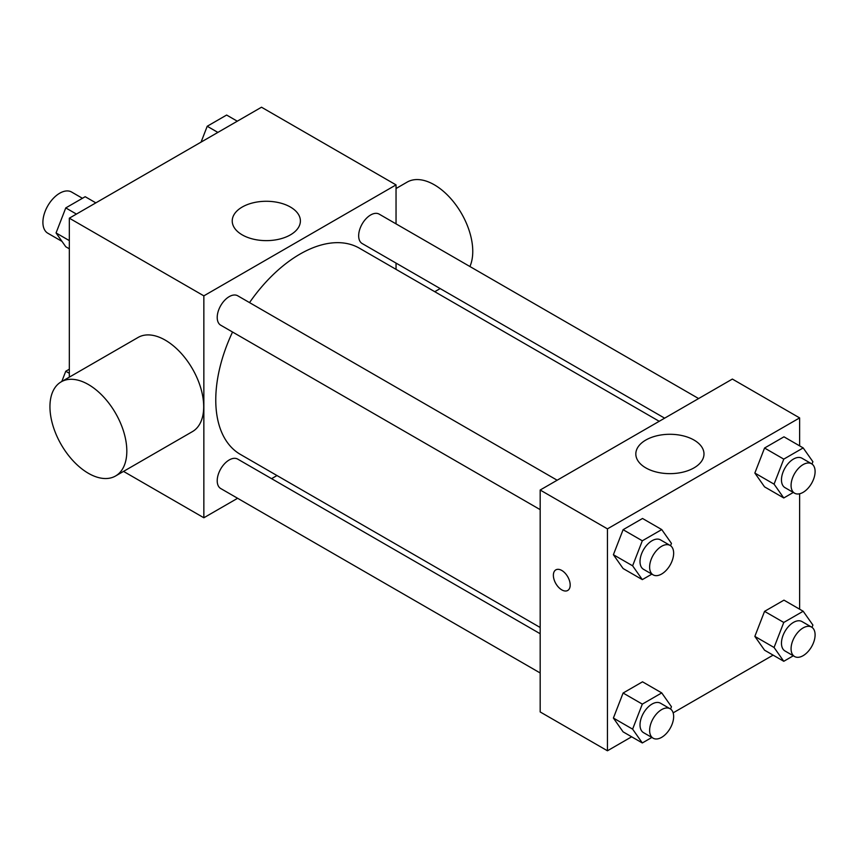 <?xml version="1.0" encoding="UTF-8"?>
<svg xmlns="http://www.w3.org/2000/svg" width="858" height="858" viewBox="0 0 858 858"><rect width="100%" height="100%" fill="white"/><g stroke="black" fill="none" stroke-linecap="round" stroke-linejoin="round"><path stroke-width="1.29" d="M82.443 198.295L71.611 192.042A23.777 13.728 120 0 0 53.282 198.412A23.777 13.728 120 0 0 42.9 222.34A23.777 13.728 120 0 0 47.823 233.226L62.023 241.42M69.326 377.155L69.326 218.179L261.508 107.218L396.042 184.888L396.042 223.863M237.602 498.284L203.85 517.771L123.531 471.396M276.995 475.536L271.578 478.667M232.539 332.025A119.047 68.726 120 0 0 215.766 399.925A119.047 68.726 120 0 0 240.422 454.429L540.175 627.488M659.223 421.299L359.47 248.23A119.047 68.726 120 0 0 249.528 302.606M396.042 263.095L396.042 269.348M203.85 517.771L203.85 295.849L396.042 184.888M698.616 398.552L379.161 214.125A16.988 9.803 120 0 0 366.076 218.672A16.988 9.803 120 0 0 358.665 235.768A16.988 9.803 120 0 0 362.183 243.543L664.639 418.168M540.175 633.74L237.72 459.116A16.988 9.803 120 0 0 224.624 463.663A16.988 9.803 120 0 0 217.213 480.759A16.988 9.803 120 0 0 220.731 488.534L540.175 672.972M540.175 509.641L220.731 325.203A16.988 9.803 -60 0 1 220.731 305.598A16.988 9.803 -60 0 1 237.72 295.785L557.164 480.223M203.85 295.849L69.326 218.179M242.213 234.867A34.084 19.68 180 0 1 232.228 220.956A34.084 19.68 180 0 1 266.312 201.276A34.084 19.68 180 0 1 300.397 220.956A34.084 19.68 180 0 1 279.354 239.135A34.084 19.68 180 0 1 242.213 234.867M61.208 381.831L138.084 337.451A54.354 31.381 60 0 1 179.976 352.016A54.354 31.381 60 0 1 203.7 406.724A54.354 31.381 60 0 1 192.439 431.606L115.573 475.986A54.354 31.381 60 0 1 61.208 444.605A54.354 31.381 60 0 1 61.208 381.831A54.354 31.381 60 0 1 103.099 396.396A54.354 31.381 60 0 1 126.823 451.104A54.354 31.381 60 0 1 115.573 475.986M469.905 266.516A54.354 31.381 -120 0 0 455.598 204.504A54.354 31.381 -120 0 0 407.142 182.111L396.042 188.524M631.66 736.797L607.443 750.782L540.175 711.947L540.175 490.025L732.367 379.064L799.624 417.9L799.624 445.86M773.101 655.137L673.144 712.848M764.553 486.861L754.847 473.048L764.553 448.026L783.965 436.819L764.553 448.026L754.847 473.048L764.553 486.861L783.772 497.962L774.066 484.148L783.772 459.127L803.185 447.919L812.901 461.722L812 464.039M623.101 731.863L613.395 718.049L623.101 693.028L642.524 681.81L623.101 693.028L613.395 718.049L623.101 731.863L642.32 742.953L632.614 729.139L642.32 704.118L661.743 692.91L671.449 706.724L670.548 709.04M799.624 493.768L799.624 609.191M607.443 750.782L607.443 528.86L799.624 417.9M764.553 650.192L754.847 636.389L764.553 611.357L783.965 600.15L764.553 611.357L754.847 636.389L764.553 650.192L783.772 661.293L774.066 647.479L783.772 622.458L803.185 611.25L812.901 625.053L812 627.37M623.101 568.532L613.395 554.718L623.101 529.697L642.524 518.479L623.101 529.697L613.395 554.718L623.101 568.532L642.32 579.622L632.614 565.808L642.32 540.787L661.743 529.579L671.449 543.393L670.548 545.709M607.443 528.86L540.175 490.025M645.806 467.878A34.084 19.68 180 0 1 635.821 453.968A34.084 19.68 180 0 1 669.905 434.287A34.084 19.68 180 0 1 703.989 453.968A34.084 19.68 180 0 1 682.947 472.147A34.084 19.68 180 0 1 645.806 467.878M570.184 585.017A11.894 6.864 60 0 1 567.728 590.465A11.894 6.864 60 0 1 555.834 583.601A11.894 6.864 60 0 1 555.834 569.873A11.894 6.864 60 0 1 565.004 573.058A11.894 6.864 60 0 1 570.184 585.017M567.728 590.465A11.894 6.864 60 0 1 555.845 583.601A11.894 6.864 60 0 1 555.834 569.862M651.865 574.12L642.32 579.622M670.13 545.441L660.521 539.886A16.988 9.803 120 0 0 647.436 544.444A16.988 9.803 120 0 0 640.014 561.54A16.988 9.803 120 0 0 643.532 569.315L653.142 574.86A16.988 9.803 120 0 0 670.13 565.057A16.988 9.803 120 0 0 670.13 545.441A16.988 9.803 120 0 0 657.046 549.989A16.988 9.803 120 0 0 649.624 567.084A16.988 9.803 120 0 0 653.142 574.86M632.614 565.808L613.395 554.718M642.32 540.787L623.101 529.697M661.743 529.579L642.524 518.479M793.307 492.449L783.772 497.962M811.582 463.77L801.973 458.226A16.988 9.803 120 0 0 788.877 462.773A16.988 9.803 120 0 0 781.466 479.869A16.988 9.803 120 0 0 784.984 487.644L794.594 493.2A16.988 9.803 120 0 0 811.582 483.386A16.988 9.803 120 0 0 811.582 463.77A16.988 9.803 120 0 0 798.487 468.329A16.988 9.803 120 0 0 791.076 485.424A16.988 9.803 120 0 0 794.594 493.2M774.066 484.148L754.847 473.048M783.772 459.127L764.553 448.026M803.185 447.919L783.965 436.819M651.865 737.451L642.32 742.953M670.13 708.772L660.521 703.228A16.988 9.803 120 0 0 647.436 707.775A16.988 9.803 120 0 0 640.014 724.871A16.988 9.803 120 0 0 643.532 732.646L653.142 738.191A16.988 9.803 120 0 0 670.13 728.388A16.988 9.803 120 0 0 670.13 708.772A16.988 9.803 120 0 0 657.046 713.32A16.988 9.803 120 0 0 649.624 730.415A16.988 9.803 120 0 0 653.142 738.191M632.614 729.139L613.395 718.049M642.32 704.118L623.101 693.028M661.743 692.91L642.524 681.81M793.307 655.78L783.772 661.293M811.582 627.101L801.973 621.557A16.988 9.803 120 0 0 788.877 626.104A16.988 9.803 120 0 0 781.466 643.2A16.988 9.803 120 0 0 784.984 650.975L794.594 656.531A16.988 9.803 120 0 0 811.582 646.717A16.988 9.803 120 0 0 811.582 627.101A16.988 9.803 120 0 0 798.487 631.66A16.988 9.803 120 0 0 791.076 648.755A16.988 9.803 120 0 0 794.594 656.531M774.066 647.479L754.847 636.389M783.772 622.458L764.553 611.357M803.185 611.25L783.965 600.15M69.326 248.809L65.766 246.75L56.06 232.947L65.766 207.915L85.189 196.707L95.849 202.863M69.326 240.605L56.06 232.947M76.437 214.082L65.766 207.915M201.062 142.128L207.218 126.255L226.63 115.047L237.301 121.203M217.878 132.411L207.218 126.255M61.787 381.499L65.766 371.246L69.326 369.197M69.326 373.305L65.766 371.246M434.759 291.699L440.175 288.578"/></g></svg>
